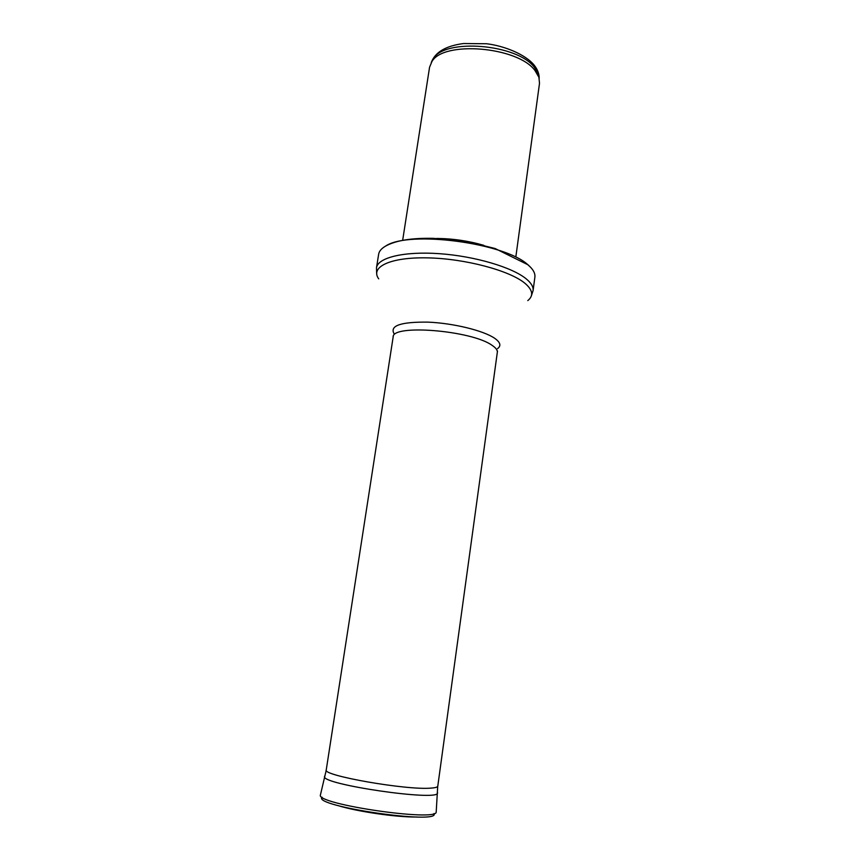 <?xml version="1.0" encoding="UTF-8"?>
<svg xmlns="http://www.w3.org/2000/svg" width="860" height="860" viewBox="0 0 860 860"><rect width="100%" height="100%" fill="white"/><g stroke="black" fill="none" stroke-linecap="round" stroke-linejoin="round"><path stroke-width="1.29" d="M431.365 62.436L433.16 58.91C444.437 37.969 517.709 43.989 534.597 67.596L538.446 74.261L539.155 78.163M402.663 240.316L429.559 67.263L431.87 61.673C443.265 40.484 517.827 46.623 534.985 70.541L538.898 77.282L539.51 83.302L515.85 256.828M436.633 238.456C452.683 238.585 468.41 240.875 483.825 245.337M528.18 265.041L530.577 267.277C533.856 270.728 535.285 274.007 534.888 277.081L533.082 290.626C533.555 286.982 531.297 283.09 526.32 278.952C512.388 267.32 474.774 256.14 439.385 253.678C403.942 251.152 377.809 257.624 376.487 267.782L378.637 254.28C379.12 251.217 381.431 248.497 385.56 246.121C408.457 230.136 505.487 242.907 528.18 265.041M326.262 769.829L326.252 769.883C321.489 775.43 406.801 790.426 431.032 788.104C435.375 787.803 437.622 787.147 437.783 786.147L437.783 786.104M378.712 278.855C369.908 266.955 390.354 257 427.785 257.871C465.077 258.623 509.625 270.513 524.89 283.241C532.813 289.971 533.78 295.765 527.793 300.602M393.934 333.497C389.763 325.575 401.136 321.79 428.065 322.135C453.338 323.177 483.524 330.595 494.629 338.26C500.391 342.323 501.38 345.774 497.585 348.612M393.332 335.808L393.138 337.077C391.612 323.919 472.033 330.39 492.221 345.44C495.897 347.902 497.596 350.181 497.327 352.277L497.499 351.009M337.658 805.476C356.47 811.485 396.944 817.387 416.681 817M322.091 797.209C311.728 806.175 441.331 825.073 433.967 813.528M320.404 795.242L320.404 795.038C315.856 804.25 437.923 822.063 436.203 811.937L436.138 812.12M324.629 776.182L324.553 776.483C320.404 784.374 439.245 801.713 437.514 792.963L437.536 792.651M539.198 78.314C539.231 73.885 537.607 69.563 534.329 65.349C525.632 54.416 504.283 45.87 486.642 43.752L463.626 43.527C445.856 45.838 435.085 52.18 431.279 62.576M433.16 58.91L431.87 61.673M538.446 74.261L538.898 77.282M530.577 267.277L528.094 264.848L495.123 248.529L471.194 242.552L433.687 238.349C411.746 237.865 395.707 240.456 385.56 246.121M531.287 296.087L533.082 290.626M376.659 273.523L376.487 267.782M393.138 337.077L326.252 769.883M497.327 352.277L437.783 786.147M320.404 795.038L326.262 770.13M436.203 811.937L437.708 786.384"/></g></svg>
